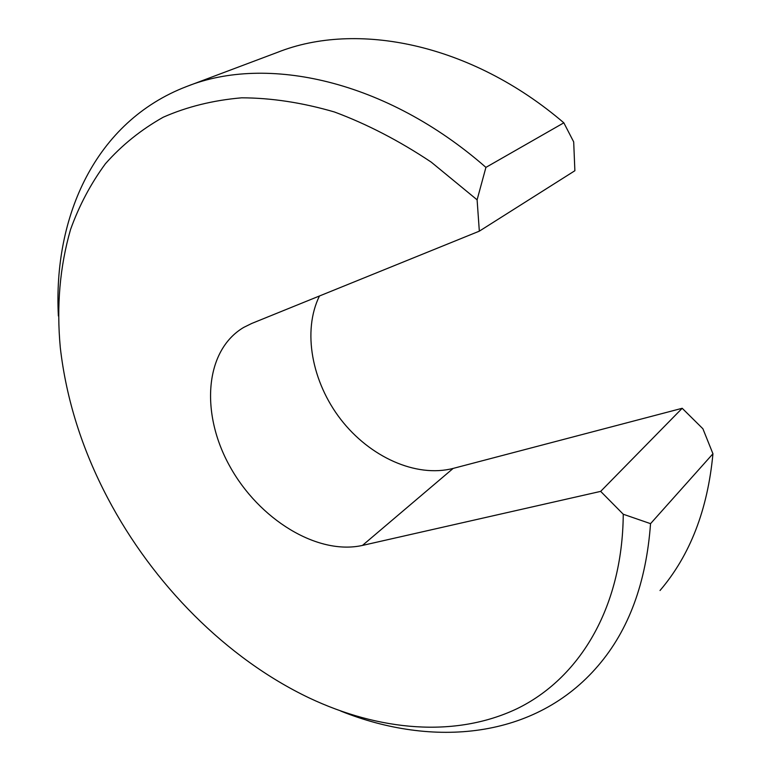 <?xml version="1.0" encoding="UTF-8"?>
<svg xmlns="http://www.w3.org/2000/svg" width="771" height="771" viewBox="0 0 771 771"><rect width="100%" height="100%" fill="white"/><g stroke="black" fill="none" stroke-linecap="round" stroke-linejoin="round"><path stroke-width="1.16" d="M58.374 315.956C53.18 216.747 95.161 121.558 186.659 86.506C266.323 54.519 386.04 79.905 485.923 167.384L563.832 122.82L573.691 141.912L574.877 170.728L479.331 231.155L477.104 199.824L431.259 162.151C399.272 140.814 366.996 124.092 334.431 111.978C302.203 102.601 271.267 97.888 241.631 97.821C213.124 100.278 186.987 106.745 163.23 117.221C141.045 129.711 121.77 145.227 105.405 163.76C90.766 183.7 79.143 205.616 70.547 229.517C59.839 266.727 56.428 306.145 60.311 347.75C66.277 399.301 82.102 449.464 107.795 498.239C153.111 584.245 226.308 658.415 309.277 697.977C378.619 730.696 454.601 738.204 516.753 708.838C578.308 679.068 622.486 609.331 623.257 514.238L600.667 491.378L682.2 408.283L702.901 428.772L712.944 453.762L650.541 523.663C646.233 582.625 628.818 629.926 598.286 665.546C535.305 739.447 432.338 747.88 340.724 711.055M650.541 523.663L623.257 514.238M563.832 122.82C470.647 43.031 356.183 20.962 277.473 52.361L186.659 86.506M660.024 590.499C690.064 555.303 707.701 509.727 712.944 453.762M319.454 295.987C302.232 331.096 311.821 381.944 340.753 419.376C369.656 456.808 415.868 478.02 453.155 468.411L682.2 408.283M479.331 231.155L251.78 323.435L243.675 327.424C204.373 350.699 200.431 413.786 229.845 466.349C258.873 519.124 317.17 555.505 362.447 545.425L600.667 491.378M477.104 199.824L485.923 167.384M453.155 468.411L362.447 545.425"/></g></svg>
